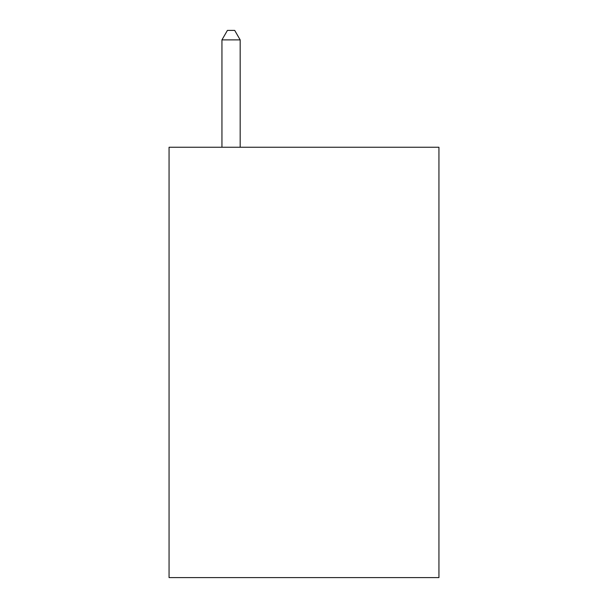 <?xml version="1.0" encoding="UTF-8"?>
<svg xmlns="http://www.w3.org/2000/svg" width="608" height="608" viewBox="0 0 608 608"><rect width="100%" height="100%" fill="white"/><g stroke="black" fill="none" stroke-linecap="round" stroke-linejoin="round"><path stroke-width="0.91" d="M438.938 147.25L438.938 577.6L169.062 577.6L169.062 147.25L438.938 147.25M240.175 147.25L240.175 39.885L221.943 39.885L221.943 147.25M221.943 39.885L227.415 30.4L234.703 30.4L240.175 39.885"/></g></svg>
